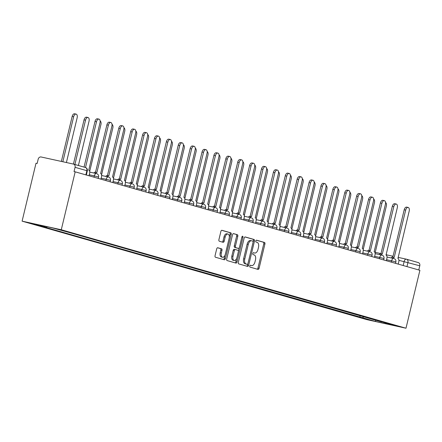 <?xml version="1.0" encoding="UTF-8"?>
<svg xmlns="http://www.w3.org/2000/svg" width="442" height="442" viewBox="0 0 442 442"><rect width="100%" height="100%" fill="white"/><g stroke="black" fill="none" stroke-linecap="round" stroke-linejoin="round"><path stroke-width="0.66" d="M249.78 266.04A0.972 0.541 102.4 0 0 250.073 267.134L258.023 269.405A1.387 0.779 102.4 0 0 258.051 269.41A1.387 0.779 102.4 0 0 259.095 268.272L264.918 244.017A1.387 0.779 102.4 0 0 264.493 242.459L256.542 240.188A0.972 0.541 102.4 0 0 256.526 240.183A0.972 0.541 102.4 0 0 255.796 240.978A0.972 0.541 102.4 0 0 256.089 242.072L257.122 242.365A4.437 2.486 102.4 0 1 258.482 247.36L257.995 249.382A4.437 2.486 102.4 0 1 254.647 253.034A4.437 2.486 102.4 0 1 254.564 253.012L253.537 252.713A0.972 0.541 102.4 0 0 253.52 252.713A0.972 0.541 102.4 0 0 252.785 253.509A0.972 0.541 102.4 0 0 253.084 254.603L254.111 254.896A4.437 2.486 102.4 0 1 255.47 259.89L254.984 261.913A4.437 2.486 102.4 0 1 251.642 265.559A4.437 2.486 102.4 0 1 251.559 265.543L250.526 265.244A0.972 0.541 102.4 0 0 250.509 265.244A0.972 0.541 102.4 0 0 249.78 266.04M217.768 247.752A1.387 0.779 102.4 0 0 217.74 247.747A1.387 0.779 102.4 0 0 216.696 248.885L215.061 255.691A1.387 0.779 102.4 0 0 215.486 257.25L224.315 259.774A1.387 0.779 102.4 0 0 224.343 259.78A1.387 0.779 102.4 0 0 225.387 258.642L231.21 234.387A1.387 0.779 102.4 0 0 230.785 232.829L221.956 230.304A1.387 0.779 102.4 0 0 221.928 230.299A1.387 0.779 102.4 0 0 220.884 231.437L218.912 239.658A1.387 0.779 102.4 0 0 219.337 241.222L223.116 242.299A1.387 0.779 102.4 0 0 223.144 242.304A1.387 0.779 102.4 0 0 224.188 241.166L225.166 237.089A3.707 2.077 102.4 0 1 227.962 234.039A3.707 2.077 102.4 0 1 229.166 238.232L225.337 254.2A3.707 2.077 102.4 0 1 222.536 257.25A3.707 2.077 102.4 0 1 221.332 253.056L221.972 250.393A1.387 0.779 102.4 0 0 221.547 248.835L217.713 247.741M61.278 229.752L75.184 171.827L419.9 270.3L405.994 328.224L61.278 229.752L22.1 221.155L366.816 319.627L405.994 328.224M238.332 262.338A1.387 0.779 102.4 0 0 238.757 263.902L247.586 266.421A1.387 0.779 102.4 0 0 247.614 266.427A1.387 0.779 102.4 0 0 248.658 265.288L254.482 241.039A1.387 0.779 102.4 0 0 254.056 239.476L245.227 236.951A1.387 0.779 102.4 0 0 245.2 236.945A1.387 0.779 102.4 0 0 244.155 238.089L238.332 262.338M235.951 263.101L227.122 260.576A1.387 0.779 102.4 0 1 226.696 259.018L232.52 234.763A1.387 0.779 102.4 0 1 233.564 233.625A1.387 0.779 102.4 0 1 233.591 233.63L237.371 234.708A1.387 0.779 102.4 0 1 237.796 236.271L235.431 246.106A1.387 0.779 102.4 0 0 235.857 247.669L238.365 248.382A1.387 0.779 102.4 0 0 238.393 248.387A1.387 0.779 102.4 0 0 239.437 247.249L241.896 237.011A0.972 0.541 102.4 0 1 242.625 236.21A0.972 0.541 102.4 0 1 242.945 237.31L237.023 261.962A1.387 0.779 102.4 0 1 235.978 263.106A1.387 0.779 102.4 0 1 235.951 263.101M75.184 171.827L74.041 171.579L75.063 167.319A2.823 2.337 -74.1 0 0 73.554 164.104A2.823 2.337 -74.1 0 0 73.438 164.076L41.112 156.982A2.823 2.337 -74.1 0 0 38.172 159.225L37.15 163.479L36.006 163.231L22.1 221.155M406.568 259.239L418.154 262.548A2.823 2.337 105.9 0 1 418.27 262.576A2.823 2.337 105.9 0 1 419.778 265.791L398.927 260.332M418.773 269.979L419.778 265.791M381.562 321.732L394.474 325.594L375.286 321.384L362.479 317.726L363.86 316.671M47.288 226.785L46.427 227.442L43.741 226.851L362.479 317.726M46.427 227.442L33.62 223.785L52.808 227.995L68.3 232.243L381.667 321.936M360.158 315.616L359.794 317.135M375.286 321.384L375.949 320.124M250.31 265.261L250.415 265.288A4.437 2.486 102.4 0 0 250.498 265.31A4.437 2.486 102.4 0 0 250.586 265.327M257.139 269.15A1.387 0.779 102.4 0 0 257.957 268.018L263.775 243.769A1.387 0.779 102.4 0 0 263.355 242.205L256.327 240.199M253.117 241.702L253.338 240.785A1.387 0.779 102.4 0 0 252.912 239.227L244.973 236.956M246.702 266.167A1.387 0.779 102.4 0 0 247.514 265.04L247.769 263.979M247.216 264.299A0.972 0.541 102.4 0 0 247.233 264.305A0.972 0.541 102.4 0 0 247.968 263.509L253.078 242.222A0.972 0.541 102.4 0 0 252.78 241.128L251.697 240.818A4.437 2.486 102.4 0 0 251.608 240.796A4.437 2.486 102.4 0 0 248.266 244.443L244.774 258.995A4.437 2.486 102.4 0 0 246.133 263.99L247.216 264.299L246.072 264.051A0.972 0.541 102.4 0 0 246.095 264.056A0.972 0.541 102.4 0 0 246.111 264.056M251.526 240.78L250.553 240.564A4.437 2.486 102.4 0 0 250.47 240.542A4.437 2.486 102.4 0 0 247.122 244.194L248.266 244.443M246.072 264.051L244.99 263.741A4.437 2.486 102.4 0 1 243.63 258.747L247.122 244.194M233.337 233.63L237.371 234.708M237.277 248.144A1.387 0.779 102.4 0 1 237.249 248.139A1.387 0.779 102.4 0 1 237.221 248.133L234.719 247.415A1.387 0.779 102.4 0 1 234.293 245.857L236.652 236.017A1.387 0.779 102.4 0 0 236.227 234.459M239.216 247.824L238.404 251.211M236.669 258.426L235.879 261.714L237.023 261.962M232.984 256.31A3.707 2.077 102.4 0 0 234.188 260.504A3.707 2.077 102.4 0 0 236.984 257.454L238.337 251.829A1.387 0.779 102.4 0 0 237.912 250.271L235.404 249.553A1.387 0.779 102.4 0 0 235.382 249.548A1.387 0.779 102.4 0 0 234.332 250.686L232.984 256.31L231.84 256.062A3.707 2.077 102.4 0 0 233.05 260.255L234.188 260.504M235.354 249.542L234.266 249.305A1.387 0.779 102.4 0 0 234.238 249.294A1.387 0.779 102.4 0 0 233.194 250.437L234.332 250.686M231.84 256.062L233.194 250.437M235.067 262.846A1.387 0.779 102.4 0 0 235.879 261.714M222.536 257.25L221.398 256.995A3.707 2.077 102.4 0 1 220.188 252.802L220.829 250.144A1.387 0.779 102.4 0 0 220.403 248.581L217.508 247.758M227.962 234.039L226.818 233.79A3.707 2.077 102.4 0 0 224.022 236.84L225.166 237.089M222.227 242.045A1.387 0.779 102.4 0 0 223.044 240.912L224.022 236.84M229.332 237.216L230.067 234.138A1.387 0.779 102.4 0 0 229.641 232.575L221.702 230.31M223.431 259.52A1.387 0.779 102.4 0 0 224.243 258.388L225.017 255.172M375.479 253.714A2.823 1.586 102.4 0 0 375.142 253.504M375.081 253.012L386.341 206.099A3.249 1.823 102.4 0 0 385.534 202.513M398.214 264.106L398.8 261.681A2.823 1.586 102.4 0 0 397.933 258.504L409.187 211.116A3.249 1.823 102.4 0 0 408.132 207.442A3.249 1.823 102.4 0 0 405.679 210.11L394.198 257.432A2.823 1.586 102.4 0 0 394.142 257.421A2.823 1.586 102.4 0 0 392.651 258.266M391.17 257.946A2.823 1.586 -77.6 0 1 392.656 257.095A2.823 1.586 -77.6 0 1 392.711 257.106L394.087 257.41M392.827 257.133L404.198 209.784A3.249 1.823 -77.6 0 1 406.646 207.116L408.132 207.442M363.589 250.316A2.823 1.586 102.4 0 0 363.252 250.106M363.186 249.62L374.451 202.701A3.249 1.823 102.4 0 0 373.639 199.115M351.699 246.918A2.823 1.586 102.4 0 0 351.357 246.713M351.296 246.222L362.562 199.303A3.249 1.823 102.4 0 0 361.749 195.718M386.325 260.708L386.905 258.283A2.823 1.586 102.4 0 0 386.043 255.106L397.297 207.718A3.249 1.823 102.4 0 0 396.236 204.044A3.249 1.823 102.4 0 0 393.789 206.712L382.308 254.04A2.823 1.586 102.4 0 0 382.253 254.023A2.823 1.586 102.4 0 0 380.761 254.874M379.275 254.548A2.823 1.586 -77.6 0 1 380.766 253.697A2.823 1.586 -77.6 0 1 380.822 253.714L382.197 254.012M380.938 253.736L392.303 206.386A3.249 1.823 -77.6 0 1 394.756 203.718L396.236 204.044M374.435 257.31L375.015 254.89A2.823 1.586 102.4 0 0 374.147 251.708L385.402 204.32A3.249 1.823 102.4 0 0 384.347 200.646A3.249 1.823 102.4 0 0 381.899 203.314L370.413 250.642A2.823 1.586 102.4 0 0 370.357 250.625A2.823 1.586 102.4 0 0 368.871 251.476M367.385 251.15A2.823 1.586 -77.6 0 1 368.877 250.299A2.823 1.586 -77.6 0 1 368.926 250.316L370.308 250.614M369.042 250.338L380.413 202.994A3.249 1.823 -77.6 0 1 382.86 200.32L384.347 200.646M339.804 243.52A2.823 1.586 102.4 0 0 339.467 243.315M339.406 242.824L350.666 195.905A3.249 1.823 102.4 0 0 349.86 192.325M327.914 240.122A2.823 1.586 102.4 0 0 327.577 239.918M327.511 239.426L338.776 192.513A3.249 1.823 102.4 0 0 337.964 188.927M316.019 236.73A2.823 1.586 102.4 0 0 315.682 236.52M315.621 236.028L326.881 189.115A3.249 1.823 102.4 0 0 326.074 185.53M362.539 253.912L363.12 251.492A2.823 1.586 102.4 0 0 362.258 248.31L373.512 200.922A3.249 1.823 102.4 0 0 372.457 197.248A3.249 1.823 102.4 0 0 370.004 199.922L358.523 247.244A2.823 1.586 102.4 0 0 358.468 247.227A2.823 1.586 102.4 0 0 356.976 248.078M355.49 247.752A2.823 1.586 -77.6 0 1 356.981 246.901A2.823 1.586 -77.6 0 1 357.037 246.918L358.412 247.222M357.153 246.94L368.517 199.596A3.249 1.823 -77.6 0 1 370.971 196.922L372.457 197.248M350.65 250.515L351.23 248.095A2.823 1.586 102.4 0 0 350.362 244.912L361.617 197.524A3.249 1.823 102.4 0 0 360.562 193.85A3.249 1.823 102.4 0 0 358.114 196.524L346.627 243.846A2.823 1.586 102.4 0 0 346.578 243.835A2.823 1.586 102.4 0 0 345.086 244.68M343.6 244.354A2.823 1.586 -77.6 0 1 345.091 243.509A2.823 1.586 -77.6 0 1 345.147 243.52L346.522 243.824M345.263 243.542L356.628 196.198A3.249 1.823 -77.6 0 1 359.075 193.524L360.562 193.85M338.754 247.122L339.34 244.697A2.823 1.586 102.4 0 0 338.473 241.514L349.727 194.126A3.249 1.823 102.4 0 0 348.672 190.452A3.249 1.823 102.4 0 0 346.219 193.126L334.738 240.448A2.823 1.586 102.4 0 0 334.682 240.437A2.823 1.586 102.4 0 0 333.191 241.282M331.71 240.956A2.823 1.586 -77.6 0 1 333.196 240.111A2.823 1.586 -77.6 0 1 333.251 240.122L334.627 240.426M333.367 240.15L344.738 192.8A3.249 1.823 -77.6 0 1 347.185 190.126L348.672 190.452M304.129 233.332A2.823 1.586 102.4 0 0 303.792 233.122M303.726 232.63L314.991 185.717A3.249 1.823 102.4 0 0 314.179 182.132M326.865 243.724L327.445 241.299A2.823 1.586 102.4 0 0 326.583 238.116L337.837 190.729A3.249 1.823 102.4 0 0 336.776 187.054A3.249 1.823 102.4 0 0 334.329 189.728L322.848 237.05A2.823 1.586 102.4 0 0 322.793 237.039A2.823 1.586 102.4 0 0 321.301 237.884M319.815 237.558A2.823 1.586 -77.6 0 1 321.306 236.713A2.823 1.586 -77.6 0 1 321.362 236.724L322.737 237.028M321.478 236.752L332.843 189.403A3.249 1.823 -77.6 0 1 335.296 186.728L336.776 187.054M292.239 229.934A2.823 1.586 102.4 0 0 291.897 229.724M291.836 229.232L303.101 182.319A3.249 1.823 102.4 0 0 302.289 178.734M314.975 240.326L315.555 237.901A2.823 1.586 102.4 0 0 314.687 234.724L325.942 187.336A3.249 1.823 102.4 0 0 324.887 183.662A3.249 1.823 102.4 0 0 322.439 186.331L310.953 233.652A2.823 1.586 102.4 0 0 310.897 233.641A2.823 1.586 102.4 0 0 309.411 234.487M307.925 234.166A2.823 1.586 -77.6 0 1 309.417 233.315A2.823 1.586 -77.6 0 1 309.466 233.326L310.848 233.63M309.582 233.354L320.953 186.005A3.249 1.823 -77.6 0 1 323.4 183.336L324.887 183.662M280.344 226.536A2.823 1.586 102.4 0 0 280.007 226.326M279.946 225.84L291.206 178.922A3.249 1.823 102.4 0 0 290.4 175.336M303.079 236.929L303.66 234.503A2.823 1.586 102.4 0 0 302.798 231.326L314.052 183.938A3.249 1.823 102.4 0 0 312.997 180.264A3.249 1.823 102.4 0 0 310.544 182.933L299.063 230.26A2.823 1.586 102.4 0 0 299.007 230.243A2.823 1.586 102.4 0 0 297.516 231.094M296.029 230.768A2.823 1.586 -77.6 0 1 297.521 229.917A2.823 1.586 -77.6 0 1 297.577 229.934L298.952 230.232M297.693 229.956L309.057 182.607A3.249 1.823 -77.6 0 1 311.511 179.938L312.997 180.264M268.454 223.138A2.823 1.586 102.4 0 0 268.117 222.934M268.051 222.442L279.316 175.524A3.249 1.823 102.4 0 0 278.504 171.938M291.19 233.531L291.77 231.111A2.823 1.586 102.4 0 0 290.902 227.928L302.157 180.54A3.249 1.823 102.4 0 0 301.101 176.866A3.249 1.823 102.4 0 0 298.654 179.535L287.167 226.862A2.823 1.586 102.4 0 0 287.118 226.845A2.823 1.586 102.4 0 0 285.626 227.696M284.14 227.37A2.823 1.586 -77.6 0 1 285.631 226.519A2.823 1.586 -77.6 0 1 285.687 226.536L287.062 226.834M285.803 226.558L297.168 179.214A3.249 1.823 -77.6 0 1 299.615 176.54L301.101 176.866M256.559 219.74A2.823 1.586 102.4 0 0 256.222 219.536M256.161 219.044L267.421 172.126A3.249 1.823 102.4 0 0 266.614 168.546M279.294 230.133L279.88 227.713A2.823 1.586 102.4 0 0 279.012 224.53L290.267 177.143A3.249 1.823 102.4 0 0 289.212 173.468A3.249 1.823 102.4 0 0 286.759 176.143L275.278 223.464A2.823 1.586 102.4 0 0 275.222 223.448A2.823 1.586 102.4 0 0 273.731 224.298M272.25 223.972A2.823 1.586 -77.6 0 1 273.742 223.122A2.823 1.586 -77.6 0 1 273.791 223.138L275.167 223.442M273.907 223.16L285.278 175.817A3.249 1.823 -77.6 0 1 287.725 173.142L289.212 173.468M244.669 216.342A2.823 1.586 102.4 0 0 244.332 216.138M244.266 215.646L255.531 168.733A3.249 1.823 102.4 0 0 254.719 165.148M267.404 226.735L267.985 224.315A2.823 1.586 102.4 0 0 267.123 221.133L278.377 173.745A3.249 1.823 102.4 0 0 277.316 170.071A3.249 1.823 102.4 0 0 274.869 172.745L263.388 220.066A2.823 1.586 102.4 0 0 263.333 220.055A2.823 1.586 102.4 0 0 261.841 220.901M260.355 220.575A2.823 1.586 -77.6 0 1 261.846 219.729A2.823 1.586 -77.6 0 1 261.902 219.74L263.277 220.044M262.018 219.762L273.383 172.419A3.249 1.823 -77.6 0 1 275.836 169.745L277.316 170.071M232.779 212.95A2.823 1.586 102.4 0 0 232.437 212.74M232.376 212.248L243.641 165.336A3.249 1.823 102.4 0 0 242.829 161.75M255.515 223.343L256.095 220.917A2.823 1.586 102.4 0 0 255.227 217.735L266.482 170.347A3.249 1.823 102.4 0 0 265.427 166.673A3.249 1.823 102.4 0 0 262.979 169.347L251.492 216.668A2.823 1.586 102.4 0 0 251.437 216.657A2.823 1.586 102.4 0 0 249.951 217.503M248.465 217.177A2.823 1.586 -77.6 0 1 249.957 216.331A2.823 1.586 -77.6 0 1 250.006 216.342L251.387 216.646M250.122 216.37L261.493 169.021A3.249 1.823 -77.6 0 1 263.94 166.347L265.427 166.673M220.884 209.552A2.823 1.586 102.4 0 0 220.547 209.342M220.486 208.851L231.746 161.938A3.249 1.823 102.4 0 0 230.939 158.352M243.619 219.945L244.205 217.519A2.823 1.586 102.4 0 0 243.338 214.337L254.592 166.949A3.249 1.823 102.4 0 0 253.537 163.275A3.249 1.823 102.4 0 0 251.084 165.949L239.603 213.271A2.823 1.586 102.4 0 0 239.547 213.259A2.823 1.586 102.4 0 0 238.056 214.105M236.575 213.779A2.823 1.586 -77.6 0 1 238.061 212.933A2.823 1.586 -77.6 0 1 238.116 212.945L239.492 213.248M238.232 212.972L249.597 165.623A3.249 1.823 -77.6 0 1 252.05 162.949L253.537 163.275M208.994 206.154A2.823 1.586 102.4 0 0 208.657 205.944M208.591 205.453L219.856 158.54A3.249 1.823 102.4 0 0 219.044 154.954M231.73 216.547L232.31 214.121A2.823 1.586 102.4 0 0 231.442 210.945L242.702 163.557A3.249 1.823 102.4 0 0 241.641 159.882A3.249 1.823 102.4 0 0 239.194 162.551L227.707 209.873A2.823 1.586 102.4 0 0 227.658 209.862A2.823 1.586 102.4 0 0 226.166 210.707M224.68 210.386A2.823 1.586 -77.6 0 1 226.171 209.536A2.823 1.586 -77.6 0 1 226.227 209.547L227.602 209.851M226.343 209.574L237.708 162.225A3.249 1.823 -77.6 0 1 240.155 159.556L241.641 159.882M197.104 202.756A2.823 1.586 102.4 0 0 196.762 202.547M196.701 202.06L207.961 155.142A3.249 1.823 102.4 0 0 207.154 151.556M219.834 213.149L220.42 210.723A2.823 1.586 102.4 0 0 219.552 207.547L230.807 160.159A3.249 1.823 102.4 0 0 229.752 156.485A3.249 1.823 102.4 0 0 227.298 159.153L215.818 206.48A2.823 1.586 102.4 0 0 215.762 206.464A2.823 1.586 102.4 0 0 214.271 207.315M212.79 206.989A2.823 1.586 -77.6 0 1 214.282 206.138A2.823 1.586 -77.6 0 1 214.331 206.154L215.707 206.453M214.447 206.176L225.818 158.827A3.249 1.823 -77.6 0 1 228.265 156.159L229.752 156.485M185.209 199.359A2.823 1.586 102.4 0 0 184.872 199.154M184.806 198.662L196.071 151.744A3.249 1.823 102.4 0 0 195.259 148.158M207.944 209.751L208.525 207.331A2.823 1.586 102.4 0 0 207.663 204.149L218.917 156.761A3.249 1.823 102.4 0 0 217.856 153.087A3.249 1.823 102.4 0 0 215.409 155.755L203.928 203.082A2.823 1.586 102.4 0 0 203.873 203.066A2.823 1.586 102.4 0 0 202.381 203.917M200.895 203.591A2.823 1.586 -77.6 0 1 202.386 202.74A2.823 1.586 -77.6 0 1 202.442 202.756L203.817 203.055M202.558 202.779L213.922 155.435A3.249 1.823 -77.6 0 1 216.376 152.761L217.856 153.087M173.319 195.961A2.823 1.586 102.4 0 0 172.977 195.756M172.916 195.265L184.181 148.346A3.249 1.823 102.4 0 0 183.369 144.766M196.055 206.353L196.635 203.933A2.823 1.586 102.4 0 0 195.767 200.751L207.022 153.363A3.249 1.823 102.4 0 0 205.966 149.689A3.249 1.823 102.4 0 0 203.519 152.363L192.032 199.685A2.823 1.586 102.4 0 0 191.977 199.668A2.823 1.586 102.4 0 0 190.491 200.519M189.005 200.193A2.823 1.586 -77.6 0 1 190.496 199.342A2.823 1.586 -77.6 0 1 190.546 199.359L191.927 199.662M190.668 199.381L202.033 152.037A3.249 1.823 -77.6 0 1 204.48 149.363L205.966 149.689M161.424 192.563A2.823 1.586 102.4 0 0 161.087 192.358M161.026 191.867L172.286 144.954A3.249 1.823 102.4 0 0 171.479 141.368M184.159 202.955L184.745 200.535A2.823 1.586 102.4 0 0 183.878 197.353L195.132 149.965A3.249 1.823 102.4 0 0 194.077 146.291A3.249 1.823 102.4 0 0 191.624 148.965L180.143 196.287A2.823 1.586 102.4 0 0 180.087 196.276A2.823 1.586 102.4 0 0 178.596 197.121M177.115 196.795A2.823 1.586 -77.6 0 1 178.601 195.95A2.823 1.586 -77.6 0 1 178.656 195.961L180.032 196.265M178.772 195.983L190.137 148.639A3.249 1.823 -77.6 0 1 192.59 145.965L194.077 146.291M149.534 189.17A2.823 1.586 102.4 0 0 149.197 188.961M149.131 188.469L160.396 141.556A3.249 1.823 102.4 0 0 159.584 137.97M172.269 199.563L172.85 197.138A2.823 1.586 102.4 0 0 171.982 193.955L183.242 146.567A3.249 1.823 102.4 0 0 182.181 142.893A3.249 1.823 102.4 0 0 179.734 145.567L168.247 192.889A2.823 1.586 102.4 0 0 168.198 192.878A2.823 1.586 102.4 0 0 166.706 193.723M165.22 193.397A2.823 1.586 -77.6 0 1 166.711 192.552A2.823 1.586 -77.6 0 1 166.767 192.563L168.142 192.867M166.883 192.59L178.248 145.241A3.249 1.823 -77.6 0 1 180.695 142.567L182.181 142.893M137.644 185.773A2.823 1.586 102.4 0 0 137.302 185.563M137.241 185.071L148.501 138.158A3.249 1.823 102.4 0 0 147.694 134.572M160.374 196.165L160.96 193.74A2.823 1.586 102.4 0 0 160.092 190.557L171.347 143.169A3.249 1.823 102.4 0 0 170.292 139.495A3.249 1.823 102.4 0 0 167.838 142.169L156.357 189.491A2.823 1.586 102.4 0 0 156.302 189.48A2.823 1.586 102.4 0 0 154.81 190.325M153.33 189.999A2.823 1.586 -77.6 0 1 154.822 189.154A2.823 1.586 -77.6 0 1 154.871 189.165L156.247 189.469M154.987 189.193L166.358 141.843A3.249 1.823 -77.6 0 1 168.805 139.169L170.292 139.495M125.749 182.375A2.823 1.586 102.4 0 0 125.412 182.165M125.346 181.673L136.611 134.76A3.249 1.823 102.4 0 0 135.799 131.175M148.484 192.767L149.065 190.342A2.823 1.586 102.4 0 0 148.203 187.165L159.457 139.777A3.249 1.823 102.4 0 0 158.396 136.103A3.249 1.823 102.4 0 0 155.949 138.771L144.468 186.093A2.823 1.586 102.4 0 0 144.412 186.082A2.823 1.586 102.4 0 0 142.921 186.927M141.434 186.607A2.823 1.586 -77.6 0 1 142.926 185.756A2.823 1.586 -77.6 0 1 142.981 185.767L144.357 186.071M143.097 185.795L154.462 138.445A3.249 1.823 -77.6 0 1 156.916 135.777L158.396 136.103M113.859 178.977A2.823 1.586 102.4 0 0 113.517 178.767M113.456 178.281L124.721 131.362A3.249 1.823 102.4 0 0 123.909 127.777M136.595 189.369L137.175 186.944A2.823 1.586 102.4 0 0 136.307 183.767L147.562 136.379A3.249 1.823 102.4 0 0 146.506 132.705A3.249 1.823 102.4 0 0 144.059 135.374L132.572 182.701A2.823 1.586 102.4 0 0 132.523 182.684A2.823 1.586 102.4 0 0 131.031 183.535M129.545 183.209A2.823 1.586 -77.6 0 1 131.036 182.358A2.823 1.586 -77.6 0 1 131.086 182.375L132.467 182.673M131.208 182.397L142.573 135.048A3.249 1.823 -77.6 0 1 145.02 132.379L146.506 132.705M101.964 175.579A2.823 1.586 102.4 0 0 101.627 175.375M101.566 174.883L112.826 127.965A3.249 1.823 102.4 0 0 112.019 124.379M124.699 185.972L125.285 183.552A2.823 1.586 102.4 0 0 124.417 180.369L135.672 132.981A3.249 1.823 102.4 0 0 134.617 129.307A3.249 1.823 102.4 0 0 132.164 131.976L120.683 179.303A2.823 1.586 102.4 0 0 120.627 179.286A2.823 1.586 102.4 0 0 119.136 180.137M117.655 179.811A2.823 1.586 -77.6 0 1 119.141 178.96A2.823 1.586 -77.6 0 1 119.196 178.977L120.572 179.275M119.312 178.999L130.683 131.655A3.249 1.823 -77.6 0 1 133.13 128.981L134.617 129.307M90.074 172.181A2.823 1.586 102.4 0 0 89.737 171.977M89.671 171.485L100.936 124.567A3.249 1.823 102.4 0 0 100.124 120.986M112.809 182.574L113.39 180.154A2.823 1.586 102.4 0 0 112.522 176.971L123.782 129.583A3.249 1.823 102.4 0 0 122.721 125.909A3.249 1.823 102.4 0 0 120.274 128.583L108.787 175.905A2.823 1.586 102.4 0 0 108.738 175.888A2.823 1.586 102.4 0 0 107.246 176.739M105.76 176.413A2.823 1.586 -77.6 0 1 107.251 175.562A2.823 1.586 -77.6 0 1 107.307 175.579L108.682 175.883M107.423 175.601L118.787 128.257A3.249 1.823 -77.6 0 1 121.235 125.583L122.721 125.909M78.405 165.49L89.041 121.174A3.249 1.823 102.4 0 0 87.986 117.5A3.249 1.823 102.4 0 0 85.538 120.169L74.897 164.485M73.433 164.076L84.052 119.843A3.249 1.823 -77.6 0 1 86.499 117.174L87.986 117.5M100.914 179.176L101.5 176.756A2.823 1.586 102.4 0 0 100.632 173.573L111.887 126.185A3.249 1.823 102.4 0 0 110.831 122.511A3.249 1.823 102.4 0 0 108.378 125.185L96.897 172.507A2.823 1.586 102.4 0 0 96.842 172.496A2.823 1.586 102.4 0 0 95.356 173.341M93.87 173.015A2.823 1.586 -77.6 0 1 95.361 172.17A2.823 1.586 -77.6 0 1 95.411 172.181L96.787 172.485M95.527 172.203L106.898 124.859A3.249 1.823 -77.6 0 1 109.345 122.185L110.831 122.511M66.405 162.529L77.151 117.776A3.249 1.823 102.4 0 0 76.096 114.102A3.249 1.823 102.4 0 0 73.643 116.771L62.847 161.75M61.361 161.424L72.162 116.445A3.249 1.823 -77.6 0 1 74.61 113.776L76.096 114.102M89.024 175.783L89.604 173.358A2.823 1.586 102.4 0 0 88.743 170.176L99.997 122.788A3.249 1.823 102.4 0 0 98.936 119.113A3.249 1.823 102.4 0 0 96.489 121.788L85.51 167.524M84.046 167.104L95.002 121.462A3.249 1.823 -77.6 0 1 97.455 118.787L98.936 119.113M73.67 164.142L85.256 167.452A2.823 2.337 105.9 0 1 85.372 167.479A2.823 2.337 105.9 0 1 86.881 170.695L75.063 167.319M403.181 265.526L404.154 261.482A2.823 1.586 102.4 0 1 406.286 259.156A2.823 1.586 102.4 0 1 406.336 259.172A2.823 2.337 105.9 0 1 406.458 259.2A2.823 2.337 105.9 0 1 407.966 262.415L406.96 266.603M375.241 252.349L380.971 253.603L375.241 252.343M386.015 254.708L393.037 256.255L386.015 254.708M418.27 262.576L406.458 259.2A2.823 2.823 0 0 0 406.286 259.156L398.087 257.36L406.231 259.15M93.991 177.198L94.306 175.899L89.262 174.794M105.887 180.596L106.196 179.297L101.152 178.192M117.776 183.994L118.086 182.695L113.047 181.59M129.666 187.391L129.981 186.093L124.937 184.988M141.562 190.789L141.871 189.491L136.827 188.386M153.451 194.187L153.766 192.889L148.722 191.778M165.347 197.58L165.656 196.287L160.612 195.176M177.236 200.977L177.546 199.679L172.507 198.574M189.126 204.375L189.441 203.077L184.397 201.972M201.022 207.773L201.331 206.475L196.287 205.37M212.911 211.171L213.226 209.873L208.182 208.768M224.807 214.569L225.116 213.271L220.072 212.166M236.697 217.967L237.006 216.668L231.967 215.558M248.586 221.359L248.901 220.066L243.857 218.956M260.482 224.757L260.791 223.459L255.747 222.354M272.371 228.155L272.681 226.857L267.642 225.752M284.267 231.553L284.576 230.254L279.532 229.149M296.157 234.951L296.466 233.652L291.427 232.547M308.046 238.348L308.361 237.05L303.317 235.945M319.942 241.746L320.251 240.448L315.207 239.337M331.832 245.139L332.141 243.846L327.102 242.735M343.721 248.537L344.036 247.238L338.992 246.133M355.617 251.934L355.926 250.636L350.887 249.531M367.506 255.332L367.821 254.034L362.777 252.929M379.402 258.73L379.711 257.432L374.667 256.327M391.292 262.128L391.601 260.83L386.562 259.725M395.535 263.338L395.872 261.924L391.601 260.83A2.823 1.586 -77.6 0 1 393.734 258.504A2.823 1.586 -77.6 0 1 393.789 258.52M383.645 259.94L383.982 258.526L379.711 257.432A2.823 1.586 -77.6 0 1 381.844 255.111A2.823 1.586 -77.6 0 1 381.894 255.122M371.75 256.542L372.092 255.128L367.821 254.034A2.823 1.586 -77.6 0 1 369.948 251.713A2.823 1.586 -77.6 0 1 370.004 251.725M359.86 253.15L360.197 251.736L355.926 250.636A2.823 1.586 -77.6 0 1 358.059 248.316A2.823 1.586 -77.6 0 1 358.114 248.327M347.964 249.752L348.307 248.338L344.036 247.238A2.823 1.586 -77.6 0 1 346.163 244.918A2.823 1.586 -77.6 0 1 346.219 244.929M336.075 246.354L336.417 244.94L332.141 243.846A2.823 1.586 -77.6 0 1 334.274 241.52A2.823 1.586 -77.6 0 1 334.329 241.536M324.185 242.956L324.522 241.542L320.251 240.448A2.823 1.586 -77.6 0 1 322.384 238.122A2.823 1.586 -77.6 0 1 322.433 238.139M312.29 239.558L312.632 238.144L308.361 237.05A2.823 1.586 -77.6 0 1 310.488 234.724A2.823 1.586 -77.6 0 1 310.544 234.741M300.4 236.161L300.737 234.746L296.466 233.652A2.823 1.586 -77.6 0 1 298.599 231.332A2.823 1.586 -77.6 0 1 298.654 231.343M288.504 232.763L288.847 231.348L284.576 230.254A2.823 1.586 -77.6 0 1 286.703 227.934A2.823 1.586 -77.6 0 1 286.759 227.945M276.615 229.37L276.957 227.956L272.681 226.857A2.823 1.586 -77.6 0 1 274.813 224.536A2.823 1.586 -77.6 0 1 274.869 224.547M264.725 225.972L265.062 224.558L260.791 223.459A2.823 1.586 -77.6 0 1 262.924 221.138A2.823 1.586 -77.6 0 1 262.973 221.149M252.83 222.575L253.172 221.16L248.901 220.066A2.823 1.586 -77.6 0 1 251.028 217.74A2.823 1.586 -77.6 0 1 251.084 217.757M240.94 219.177L241.277 217.762L237.006 216.668A2.823 1.586 -77.6 0 1 239.139 214.342A2.823 1.586 -77.6 0 1 239.194 214.359M229.044 215.779L229.387 214.364L225.116 213.271A2.823 1.586 -77.6 0 1 227.243 210.945A2.823 1.586 -77.6 0 1 227.298 210.961M217.155 212.381L217.497 210.967L213.226 209.873A2.823 1.586 -77.6 0 1 215.353 207.552A2.823 1.586 -77.6 0 1 215.409 207.563M205.265 208.983L205.602 207.569L201.331 206.475A2.823 1.586 -77.6 0 1 203.464 204.154A2.823 1.586 -77.6 0 1 203.513 204.165M193.369 205.591L193.712 204.176L189.441 203.077A2.823 1.586 -77.6 0 1 191.568 200.756A2.823 1.586 -77.6 0 1 191.624 200.767M181.48 202.193L181.817 200.778L177.546 199.679A2.823 1.586 -77.6 0 1 179.679 197.359A2.823 1.586 -77.6 0 1 179.734 197.37M169.584 198.795L169.927 197.381L165.656 196.287A2.823 1.586 -77.6 0 1 167.783 193.961A2.823 1.586 -77.6 0 1 167.838 193.977M157.695 195.397L158.037 193.983L153.766 192.889A2.823 1.586 -77.6 0 1 155.893 190.563A2.823 1.586 -77.6 0 1 155.949 190.579M145.805 191.999L146.142 190.585L141.871 189.491A2.823 1.586 -77.6 0 1 144.004 187.165A2.823 1.586 -77.6 0 1 144.053 187.181M133.909 188.601L134.252 187.187L129.981 186.093A2.823 1.586 -77.6 0 1 132.108 183.773A2.823 1.586 -77.6 0 1 132.164 183.784M122.02 185.204L122.357 183.789L118.086 182.695A2.823 1.586 -77.6 0 1 120.218 180.375A2.823 1.586 -77.6 0 1 120.274 180.386M110.13 181.811L110.467 180.397L106.196 179.297A2.823 1.586 -77.6 0 1 108.323 176.977A2.823 1.586 -77.6 0 1 108.378 176.988M98.235 178.413L98.577 176.999L94.306 175.899A2.823 1.586 -77.6 0 1 96.433 173.579A2.823 1.586 -77.6 0 1 96.489 173.59M85.875 174.883L86.881 170.695L87.339 170.855A2.823 2.823 0 0 0 85.372 167.479L73.554 164.104M250.415 265.288L251.559 265.543M253.421 252.758L254.564 253.012M263.355 242.205L264.493 242.459M263.775 243.769L264.918 244.017M257.957 268.018L259.095 268.272M252.912 239.227L254.056 239.476M253.338 240.785L254.482 241.039M247.514 265.04L248.658 265.288M243.63 258.747L244.774 258.995M244.99 263.741L246.133 263.99M236.652 236.017L237.796 236.271M234.293 245.857L235.431 246.106M234.719 247.415L235.857 247.669M237.221 248.133L238.365 248.382M241.879 237.078L242.945 237.31M220.403 248.581L221.547 248.835M220.829 250.144L221.972 250.393M220.188 252.802L221.332 253.056M223.044 240.912L224.188 241.166M229.641 232.575L230.785 232.829M230.067 234.138L231.21 234.387M224.243 258.388L225.387 258.642M405.679 210.11L404.198 209.784M393.789 206.712L392.303 206.386M381.899 203.314L380.413 202.994M370.004 199.922L368.517 199.596M358.114 196.524L356.628 196.198M346.219 193.126L344.738 192.8M334.329 189.728L332.843 189.403M322.439 186.331L320.953 186.005M310.544 182.933L309.057 182.607M298.654 179.535L297.168 179.214M286.759 176.143L285.278 175.817M274.869 172.745L273.383 172.419M262.979 169.347L261.493 169.021M251.084 165.949L249.597 165.623M239.194 162.551L237.708 162.225M227.298 159.153L225.818 158.827M215.409 155.755L213.922 155.435M203.519 152.363L202.033 152.037M191.624 148.965L190.137 148.639M179.734 145.567L178.248 145.241M167.838 142.169L166.358 141.843M155.949 138.771L154.462 138.445M144.059 135.374L142.573 135.048M132.164 131.976L130.683 131.655M120.274 128.583L118.787 128.257M84.052 119.843L85.538 120.169M108.378 125.185L106.898 124.859M72.162 116.445L73.643 116.771M96.489 121.788L95.002 121.462M395.872 261.924A2.823 2.823 0 0 0 393.734 258.504L387.043 257.04M383.982 258.526A2.823 2.823 0 0 0 381.844 255.111L375.147 253.642M372.092 255.128A2.823 2.823 0 0 0 369.948 251.713L363.258 250.244M360.197 251.736A2.823 2.823 0 0 0 358.059 248.316L351.362 246.846M348.307 248.338A2.823 2.823 0 0 0 346.163 244.918L339.473 243.448M336.417 244.94A2.823 2.823 0 0 0 334.274 241.52L327.583 240.05M324.522 241.542A2.823 2.823 0 0 0 322.384 238.122L315.687 236.652M312.632 238.144A2.823 2.823 0 0 0 310.488 234.724L303.798 233.26M300.737 234.746A2.823 2.823 0 0 0 298.599 231.332L291.902 229.862M288.847 231.348A2.823 2.823 0 0 0 286.703 227.934L280.013 226.464M276.957 227.956A2.823 2.823 0 0 0 274.813 224.536L268.123 223.066M265.062 224.558A2.823 2.823 0 0 0 262.924 221.138L256.227 219.668M253.172 221.16A2.823 2.823 0 0 0 251.028 217.74L244.338 216.271M241.277 217.762A2.823 2.823 0 0 0 239.139 214.342L232.442 212.873M229.387 214.364A2.823 2.823 0 0 0 227.243 210.945L220.552 209.48M217.497 210.967A2.823 2.823 0 0 0 215.353 207.552L208.663 206.083M205.602 207.569A2.823 2.823 0 0 0 203.464 204.154L196.767 202.685M193.712 204.176A2.823 2.823 0 0 0 191.568 200.756L184.878 199.287M181.817 200.778A2.823 2.823 0 0 0 179.679 197.359L172.982 195.889M169.927 197.381A2.823 2.823 0 0 0 167.783 193.961L161.092 192.491M158.037 193.983A2.823 2.823 0 0 0 155.893 190.563L149.203 189.093M146.142 190.585A2.823 2.823 0 0 0 144.004 187.165L137.307 185.701M134.252 187.187A2.823 2.823 0 0 0 132.108 183.773L125.418 182.303M122.357 183.789A2.823 2.823 0 0 0 120.218 180.375L113.528 178.905M110.467 180.397A2.823 2.823 0 0 0 108.323 176.977L101.632 175.507M98.577 176.999A2.823 2.823 0 0 0 96.433 173.579L89.743 172.109M86.345 175.015L87.339 170.855M250.498 265.31L251.642 265.559M253.509 252.78L254.647 253.034M246.095 264.056L247.233 264.305M250.47 240.542L251.608 240.796M237.249 248.139L238.393 248.387M234.238 249.294L235.382 249.548M394.142 257.421L392.656 257.095M382.253 254.023L380.766 253.697M370.357 250.625L368.877 250.299M358.468 247.227L356.981 246.901M346.578 243.835L345.091 243.509M334.682 240.437L333.196 240.111M322.793 237.039L321.306 236.713M310.897 233.641L309.417 233.315M299.007 230.243L297.521 229.917M287.118 226.845L285.631 226.519M275.222 223.448L273.742 223.122M263.333 220.055L261.846 219.729M251.437 216.657L249.957 216.331M239.547 213.259L238.061 212.933M227.658 209.862L226.171 209.536M215.762 206.464L214.282 206.138M203.873 203.066L202.386 202.74M191.977 199.668L190.496 199.342M180.087 196.276L178.601 195.95M168.198 192.878L166.711 192.552M156.302 189.48L154.822 189.154M144.412 186.082L142.926 185.756M132.523 182.684L131.036 182.358M120.627 179.286L119.141 178.96M108.738 175.888L107.251 175.562M96.842 172.496L95.361 172.17"/></g></svg>
